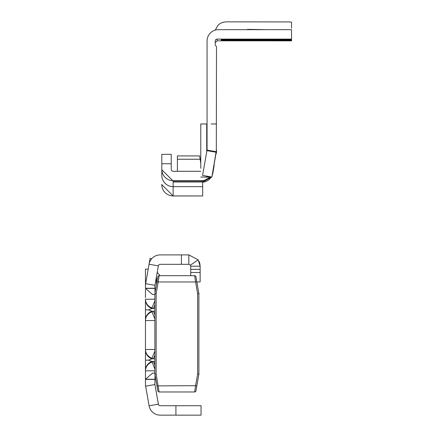 <?xml version="1.0" encoding="UTF-8"?>
<svg xmlns="http://www.w3.org/2000/svg" width="437" height="437" viewBox="0 0 437 437"><rect width="100%" height="100%" fill="white"/><g stroke="black" fill="none" stroke-linecap="round" stroke-linejoin="round"><path stroke-width="0.66" d="M151.967 311.237L148.411 309.877L151.967 308.517A10.056 9.308 180 0 1 145.466 299.804L145.466 319.944A10.056 9.308 180 0 1 151.967 311.237L153.409 311.237L151.967 311.827L151.967 311.237M154.895 361.339L151.967 361.519L148.411 360.154L151.967 358.793A10.056 9.308 180 0 1 145.466 350.086L145.466 370.816L154.895 370.816L145.537 370.816M154.895 369.276L151.967 361.519A10.056 9.308 180 0 0 145.466 370.226M154.895 294.549L152.579 294.549L145.466 288.409L145.466 269.137L148.203 269.137M155.02 292.801L154.895 285.645A1.885 1.885 0 0 1 154.922 285.317L158.352 265.882A1.885 1.885 0 0 1 160.21 264.319L188.828 264.319L188.828 254.897L198.196 259.868L200.141 266.209L200.141 281.92L196.847 281.92M145.537 349.496L154.895 349.496L145.466 349.496L145.466 320.534L154.895 320.534L145.537 320.534M145.466 297.63L145.466 289.409M154.922 384.544L145.641 386.177L145.466 384.216A11.313 11.313 0 0 0 145.641 386.177L149.099 405.804A11.313 11.313 0 0 0 160.242 415.15L201.053 415.15L201.053 405.722L160.242 405.722A1.885 1.885 0 0 1 158.385 404.165L154.922 384.544A1.885 1.885 0 0 1 154.895 384.216L155.02 374.853M145.466 355.445L145.466 366.441M145.466 303.589L145.466 314.591M154.895 299.219L145.466 299.219L145.466 299.804M145.466 384.216L145.466 370.816A10.056 9.308 180 0 1 151.967 362.104L153.409 361.519L154.895 365.152M154.895 379.25L145.466 379.25L152.579 373.111L154.895 373.111M154.922 285.317L145.641 283.679L145.466 285.645A11.313 11.313 0 0 1 145.641 283.679L150.099 258.387L151.765 258.677M145.466 288.409L154.895 288.409M188.828 264.319L190.39 265.15L190.712 266.209L190.712 275.692M190.712 266.209L200.141 266.209L199.785 263.38M158.352 265.882L149.066 264.243A11.313 11.313 0 0 1 160.21 254.897L188.828 254.897M198.196 259.868L190.39 265.15M199.07 261.408L199.753 263.26M154.895 355.161L153.409 358.793L154.895 358.974M154.895 351.037L151.967 358.209A10.056 9.308 180 0 1 145.466 349.496L145.466 350.01M154.895 304.879L153.409 308.517L154.895 308.691M154.895 311.057L153.409 311.237L154.895 314.875M154.895 318.994L151.967 311.827A10.056 9.308 180 0 0 145.466 320.534L145.466 320.021M154.895 300.754L151.967 307.927L153.409 308.517L151.967 308.517L151.967 307.927A10.056 9.308 180 0 1 145.466 299.219M154.895 374.143L156.151 374.034L159.09 391.967A1.256 1.256 0 0 1 157.855 390.929L154.895 374.143L154.895 293.517L157.855 276.73A1.256 1.256 0 0 1 159.09 275.692L194.694 275.692L195.579 281.98L196.819 281.761L198.89 293.517L198.89 374.143L195.929 390.929A1.256 1.256 0 0 1 194.694 391.967L195.579 385.68L196.819 385.898M159.09 391.967L194.694 391.967M159.09 275.692L158.205 281.98L195.579 281.98L197.633 293.626L198.89 293.517M194.694 275.692A1.256 1.256 0 0 1 195.929 276.73L196.819 281.761M198.89 374.143L197.633 374.034L195.579 385.68L156.965 385.898M154.895 293.517L156.151 293.626L156.151 374.034M156.965 281.761L158.205 281.98L156.151 293.626M200.774 168.283L200.774 123.982L200.774 168.283M238.739 40.734L276.446 40.734L238.739 40.734M282.734 40.794L232.451 40.794L282.734 40.794M282.734 39.177L232.451 39.177L282.734 39.177M207.034 150.088A1.885 1.885 180 0 0 207.062 149.76L207.062 40.985A11.313 11.313 -0 0 1 218.374 29.672L291.534 29.672L291.534 39.101L217.118 39.101A1.885 1.885 180 0 0 215.233 40.985L215.233 44.459A1.885 1.885 -0 0 0 215.862 45.863A1.885 1.885 180 0 1 216.49 47.267L216.315 151.776L211.858 177.061L211.197 177.061L211.858 177.04L216.315 151.721L207.034 150.088L202.571 175.39L211.858 177.034L216.49 149.76A11.313 11.313 180 0 1 216.315 151.721L216.315 151.737M216.315 151.776L216.315 153.463A11.313 11.313 -0 0 0 216.49 151.502L216.49 149.809M201.747 182.011L173.128 182.011L173.128 186.637A11.313 11.286 180 0 1 161.816 175.352L161.816 169.775L173.128 181.093L201.747 181.055A11.313 11.313 -0 0 0 203.445 180.929L201.747 181.087L201.943 182.005A11.313 11.313 -0 0 0 202.664 181.972L202.664 195.956L173.128 195.929A11.313 11.286 -0 0 1 161.816 184.643L161.816 184.354M211.109 177.083A11.313 11.313 180 0 1 210.858 177.433L202.664 182.005L201.943 182.005M212.611 172.943L212.89 171.746L212.89 172.691A11.313 11.313 180 0 1 212.267 174.893M203.484 180.956L210.399 177.067M202.664 182.103L210.858 177.537A11.313 11.313 -0 0 0 211.169 177.094M202.664 182.213A11.313 11.313 -0 0 0 211.235 177.105M212.202 175.27A11.313 11.313 -0 0 0 212.89 172.905L214.146 165.552L212.628 172.839M212.235 175.079A11.313 11.313 -0 0 0 212.89 172.795L212.868 172.79M161.816 169.775L161.816 154.321L171.238 154.321L161.816 154.321M200.774 171.288L173.128 171.288A1.885 1.885 180 0 1 171.238 169.403L171.238 154.321M291.534 38.855L291.534 39.521L221.204 39.527L291.534 39.532L291.534 40.188L291.534 39.155L221.204 39.15L291.534 39.101M291.534 40.089L291.534 40.756L291.534 40.199L221.204 40.193L291.534 40.188L221.28 40.193M215.233 42.706L217.118 40.821L291.534 40.843L221.28 40.761M215.266 30.104L217.981 25.248L220.335 23.385L223.22 22.2L226.071 21.861L289.911 21.926L291.534 22.216L291.534 28.219M216.49 123.961L211.197 123.966L216.49 123.988M210.202 177.061L211.197 177.061M212.89 171.746L214.037 164.842L211.858 177.214L200.774 177.04L207.062 177.034L207.062 176.187L211.858 177.034L207.062 177.034M202.571 175.395L207.062 176.187M199.649 155.927L177.4 155.927L199.649 155.927L200.774 163.334M177.4 155.927L177.4 171.288M210.366 177.067L203.445 180.929M210.066 177.067A11.313 11.313 180 0 1 201.747 180.716L173.128 180.716A11.313 11.313 180 0 1 161.816 169.403M201.747 180.716L201.747 181.055L173.128 181.049L161.816 169.742M238.739 39.122L276.446 39.122L238.739 39.122M267.712 29.672L247.451 29.355M211.197 177.04L210.202 177.04M207.062 123.961L206.728 123.961L206.728 151.797M200.774 123.971L206.728 123.961M148.411 309.877L145.466 309.877M148.411 360.154L145.466 360.154M156.468 284.607L156.468 276.572M175.914 415.15L175.914 405.722M149.099 405.804L158.385 404.165M145.466 288.262L154.895 288.262M145.466 379.398L154.895 379.398M200.141 269.35L190.712 269.35M200.141 272.491L190.712 272.491M181.41 254.897L181.41 264.319M153.409 358.793L151.967 358.793L151.967 358.209L153.409 358.793M197.633 374.034L197.633 293.626M173.128 182.011L173.128 181.093M200.151 159.237L177.4 159.237M201.747 181.087L177.4 181.087M171.238 163.744L161.816 163.744M173.128 181.049L173.128 180.716M206.936 150.623L216.222 152.262M217.118 39.101L217.118 40.821M206.728 176.127L206.728 177.034M202.664 186.637L173.128 186.637L173.128 195.929M157.211 272.338L160.128 275.692M291.534 39.144L221.28 39.15M291.534 39.521L221.28 39.527M202.664 195.956L173.128 195.956L161.816 184.643"/></g></svg>

